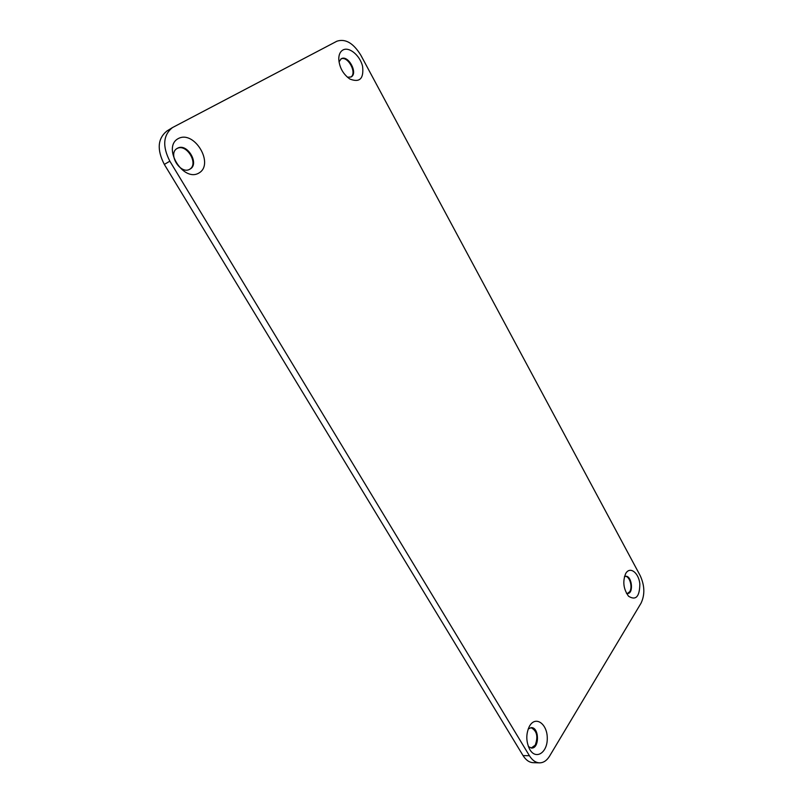 <?xml version="1.0" encoding="UTF-8"?>
<svg xmlns="http://www.w3.org/2000/svg" width="803" height="803" viewBox="0 0 803 803"><rect width="100%" height="100%" fill="white"/><g stroke="black" fill="none" stroke-linecap="round" stroke-linejoin="round"><path stroke-width="1.2" d="M342.941 49.987C349.275 46.403 360.145 55.618 362.585 66.398C363.94 78.674 359.704 82.89 349.877 79.035C343.042 74.137 339.338 67.392 338.756 58.8C338.856 54.484 340.251 51.543 342.941 49.987M347.458 77.249L351.082 76.958C358.399 73.404 348.201 54.453 341.245 58.77L338.996 61.861M350.781 77.108C357.486 73.153 347.709 55.226 340.853 59.01M178.296 138.558C194.396 129.865 214.672 164.153 198.933 173.016C183.194 182.602 161.774 147.25 178.296 138.558M177.423 148.284L177.232 148.384C167.245 153.614 180.534 175.215 189.92 169.152C199.997 164.153 187.089 142.412 177.423 148.284M189.608 169.313C199.154 163.963 186.447 143.004 176.941 148.575M625.908 573.201C630.164 566.175 638.696 572.82 639.84 583.831C639.69 596.659 635.926 600.795 628.538 596.227C623.419 589.041 622.486 581.462 625.718 573.503L625.908 573.201M626.491 593.357L627.705 593.507C634.009 593.307 631.75 575.239 625.577 576.303L624.433 576.684M627.394 593.517L629.713 591.681C632.864 587.083 629.662 576.042 625.266 576.353M529.809 725.641C535.932 715.563 547.445 724.155 547.265 738.348C547.536 752.602 535.902 760.29 529.759 749.45C525.935 741.631 525.835 733.882 529.468 726.203L529.809 725.641M528.404 746.619L531.546 748.055C539.636 748.617 539.315 727.147 531.285 727.628L528.193 728.983M531.205 748.035L535.23 745.164C538.331 736.532 536.906 730.69 530.944 727.638M549.573 756.125L641.035 603.194C645.02 594.782 644.739 585.588 640.192 575.621L360.878 55.287C353.42 43.111 345.431 38.424 336.909 41.204L172.404 127.617C163.109 135.165 162.266 146.357 169.855 161.182L529.428 755.733C532.269 760.28 535.621 762.649 539.496 762.85C543.46 762.84 546.823 760.592 549.573 756.125M172.404 127.617L166.914 131.009C157.619 138.538 156.756 149.679 164.324 164.414L523.064 755.593C525.905 760.11 529.267 762.469 533.142 762.669L539.496 762.85M169.855 161.182L164.324 164.414M529.428 755.733L523.064 755.593"/></g></svg>
